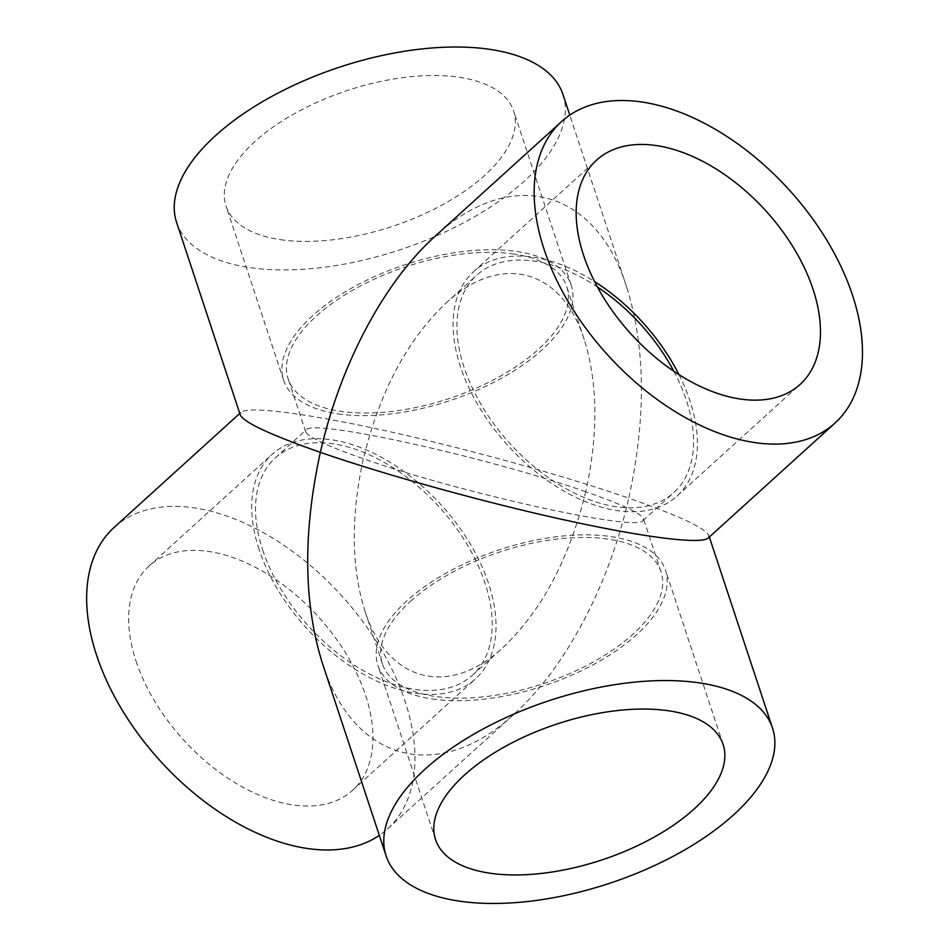 <?xml version="1.0" encoding="UTF-8"?>
<svg xmlns="http://www.w3.org/2000/svg" width="949" height="949" viewBox="0 0 949 949"><rect width="100%" height="100%" fill="white"/><g stroke="black" fill="none" stroke-linecap="round" stroke-linejoin="round"><path stroke-width="0.71" stroke-dasharray="4.75 3.56" d="M514.121 254.059A146.715 69.348 161.7 0 0 355.934 288.413A146.715 69.348 161.7 0 0 288.128 378.758A146.715 69.348 161.7 0 0 392.032 411.415A146.715 69.348 161.7 0 0 538.581 349.208A146.715 69.348 161.7 0 0 566.707 286.634A146.715 69.348 161.7 0 0 514.121 254.059M585.723 491.748C489.233 457.584 311.687 418.319 306.147 429.921L305.661 431.771C308.247 437.192 327.488 446.172 363.396 458.723C379.707 391.83 407.192 339.991 445.852 303.217C500.408 252.327 561.796 268.484 584.24 339.635C597.87 383.266 598.368 433.966 585.723 491.748C621.631 504.299 640.872 513.29 643.458 518.712L642.971 520.55C637.431 532.152 459.885 492.887 363.396 458.723C350.75 516.517 351.249 567.217 364.879 610.836C387.322 681.987 448.711 698.144 503.267 647.265C541.926 610.492 569.412 558.653 585.723 491.748M410.537 601.275A146.715 69.348 -18.3 0 1 608.404 539.151A146.715 69.348 -18.3 0 1 660.99 571.713A146.715 69.348 -18.3 0 1 543.48 683.624A146.715 69.348 -18.3 0 1 382.411 663.849A146.715 69.348 -18.3 0 1 410.537 601.275M673.837 371.261A146.715 88.435 -132.2 0 1 673.814 492.59A146.715 88.435 -132.2 0 1 517.371 451.368A146.715 88.435 -132.2 0 1 464.085 367.405A146.715 88.435 -132.2 0 1 476.683 275.246A146.715 88.435 -132.2 0 1 597.443 287.025M262.707 550.052A146.715 88.435 47.8 0 0 359.908 668.642A146.715 88.435 47.8 0 0 472.436 675.237A146.715 88.435 47.8 0 0 439.375 507.146A146.715 88.435 47.8 0 0 275.305 457.892A146.715 88.435 47.8 0 0 263.087 474.061A146.715 88.435 47.8 0 0 262.707 550.052M280.299 239.646A151.449 71.578 161.7 0 0 443.586 204.177A151.449 71.578 161.7 0 0 513.587 110.914A151.449 71.578 161.7 0 0 347.322 90.511A151.449 71.578 161.7 0 0 226.016 206.028A151.449 71.578 161.7 0 0 280.299 239.646M337.915 413.871A151.449 71.578 161.7 0 0 501.202 378.402A151.449 71.578 161.7 0 0 571.203 285.139A151.449 71.578 161.7 0 0 404.938 264.735A151.449 71.578 161.7 0 0 283.632 380.241A151.449 71.578 161.7 0 0 337.915 413.871M432.198 698.962A151.449 71.578 161.7 0 0 595.486 663.493A151.449 71.578 161.7 0 0 665.486 570.23A151.449 71.578 161.7 0 0 499.221 549.827A151.449 71.578 161.7 0 0 377.916 665.332A151.449 71.578 161.7 0 0 432.198 698.962M114.094 527.442A203.501 122.67 -132.2 0 1 194.498 507.917A203.501 122.67 -132.2 0 1 404.998 701.086A203.501 122.67 -132.2 0 1 387.512 828.916A203.501 122.67 -132.2 0 1 379.315 835.369M322.423 663.327C353.55 762.023 438.699 784.432 514.382 713.85C565.213 668.12 608.926 585.663 628.76 498.142C563.386 475.496 467.027 448.782 386.611 430.988C306.242 413.218 248.282 405.816 240.951 412.376L240.275 414.95M434.737 236.621C510.42 166.051 595.569 188.46 626.696 287.144C645.605 347.654 646.293 417.987 628.76 498.142C678.559 515.556 705.249 528.012 708.844 535.533L708.168 538.095M259.113 549.518A151.449 91.294 -132.2 0 1 272.126 454.381A151.449 91.294 -132.2 0 1 441.487 505.236A151.449 91.294 -132.2 0 1 475.615 678.737A151.449 91.294 -132.2 0 1 359.457 671.928A151.449 91.294 -132.2 0 1 259.113 549.518M136.051 661.133A151.449 91.294 47.8 0 0 236.396 783.554A151.449 91.294 47.8 0 0 352.542 790.363A151.449 91.294 47.8 0 0 346.776 654.881A151.449 91.294 47.8 0 0 208.899 551.476A151.449 91.294 47.8 0 0 149.064 566.007A151.449 91.294 47.8 0 0 136.051 661.133M678.974 374.63A151.449 91.294 -132.2 0 1 690.006 400.964A151.449 91.294 -132.2 0 1 676.993 496.09A151.449 91.294 -132.2 0 1 507.632 445.247A151.449 91.294 -132.2 0 1 473.504 271.734A151.449 91.294 -132.2 0 1 594.584 281.58M176.585 222.374A203.501 96.193 161.7 0 0 249.528 267.547A203.501 96.193 161.7 0 0 468.948 219.895A203.501 96.193 161.7 0 0 563.006 94.568M584.24 339.635L566.707 286.634M305.661 431.771L288.128 378.758M660.99 571.713L643.458 518.712M382.411 663.849L364.879 610.836M642.971 520.55L673.814 492.59M445.852 303.217L476.683 275.246M472.436 675.237L503.267 647.265M275.305 457.892L306.147 429.921M571.203 285.139L513.587 110.914M283.632 380.241L226.016 206.028M723.102 744.455L665.486 570.23M435.532 839.557L377.916 665.332M387.512 828.916L514.382 713.85M239.777 413.444L240.951 412.376M352.542 790.363L475.615 678.737M149.064 566.007L272.126 454.381M676.993 496.09L800.054 384.475M473.504 271.734L596.577 160.12M709.342 537.039L708.844 535.533M626.696 287.144L569.803 115.114"/><path stroke-width="1.42" d="M597.443 287.025A146.715 88.435 -132.2 0 1 673.837 371.261M489.814 873.187A151.449 71.578 -18.3 0 1 435.532 839.557A151.449 71.578 -18.3 0 1 556.838 724.04A151.449 71.578 -18.3 0 1 723.102 744.455A151.449 71.578 -18.3 0 1 653.102 837.718A151.449 71.578 -18.3 0 1 489.814 873.187M379.315 835.369A203.501 122.67 -132.2 0 1 154.213 754.123A203.501 122.67 -132.2 0 1 114.094 527.442L239.777 413.444M569.803 115.114L563.006 94.568A203.501 96.193 161.7 0 0 418.877 49.277A203.501 96.193 161.7 0 0 215.601 135.565A203.501 96.193 161.7 0 0 176.585 222.374L240.275 414.95C243.869 422.459 270.56 434.927 320.359 452.341C302.826 532.484 303.514 602.817 322.423 663.327L386.113 855.903A203.501 96.193 161.7 0 0 459.055 901.087A203.501 96.193 161.7 0 0 733.518 814.906A203.501 96.193 161.7 0 0 772.533 728.108A203.501 96.193 161.7 0 0 549.115 700.682A203.501 96.193 161.7 0 0 386.113 855.903M835.025 423.04L708.168 538.095C700.837 544.655 642.876 537.253 562.508 519.494C482.092 501.701 385.733 474.974 320.359 452.341C340.193 364.807 383.906 282.363 434.737 236.621L561.594 121.555A203.501 122.67 -132.2 0 1 642.01 102.029A203.501 122.67 -132.2 0 1 827.279 240.987A203.501 122.67 -132.2 0 1 835.025 423.04A203.501 122.67 -132.2 0 1 678.95 413.883A203.501 122.67 -132.2 0 1 544.121 249.397A203.501 122.67 -132.2 0 1 561.594 121.555M656.411 145.588A151.449 91.294 -132.2 0 1 813.068 289.338A151.449 91.294 -132.2 0 1 800.054 384.475A151.449 91.294 -132.2 0 1 630.694 333.633A151.449 91.294 -132.2 0 1 596.577 160.12A151.449 91.294 -132.2 0 1 656.411 145.588M594.584 281.58A151.449 91.294 -132.2 0 1 678.974 374.63M772.533 728.108L709.342 537.039"/></g></svg>
